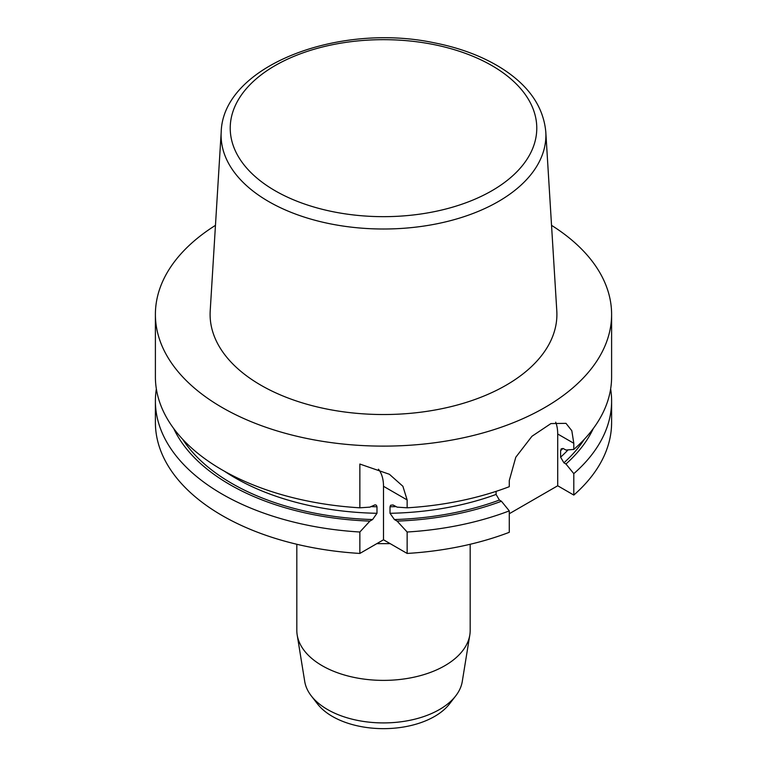 <?xml version="1.0" encoding="UTF-8"?>
<svg xmlns="http://www.w3.org/2000/svg" width="767" height="767" viewBox="0 0 767 767"><rect width="100%" height="100%" fill="white"/><g stroke="black" fill="none" stroke-linecap="round" stroke-linejoin="round"><path stroke-width="1.15" d="M311.277 695.89L317.528 703.962A72.271 41.725 0 0 0 383.5 728.65A72.271 41.725 0 0 0 449.472 703.962L455.723 695.89A79.116 45.675 180 0 1 327.557 709.542A79.116 45.675 180 0 1 311.277 695.89A79.116 45.675 180 0 1 304.729 681.489L297.193 634.999A86.681 50.047 0 0 0 322.207 665.727A86.681 50.047 0 0 0 412.905 677.414A86.681 50.047 0 0 0 469.807 634.999A86.681 50.047 0 0 0 470.181 630.34L470.181 544.263M551.54 225.354A228.106 131.694 180 0 1 611.606 314.422A228.106 131.694 180 0 1 470.794 436.097A228.106 131.694 180 0 1 222.2 407.545A228.106 131.694 180 0 1 155.394 314.422A228.106 131.694 180 0 1 215.46 225.354M545.797 131.924L556.794 310.875A173.4 100.113 180 0 1 452.683 406.222A173.4 100.113 180 0 1 260.885 385.207A173.4 100.113 180 0 1 210.206 310.875L221.203 131.924A162.393 93.756 180 0 0 268.671 201.548A162.393 93.756 180 0 0 448.292 221.222A162.393 93.756 180 0 0 545.797 131.924C543.429 106.613 528.607 85.338 501.34 68.09C482.491 56.336 460.181 47.928 434.419 42.847C338.151 22.253 222.948 65.991 221.203 131.924M469.807 634.999L462.271 681.489A79.116 45.675 180 0 1 455.723 695.89M296.819 544.263L296.819 630.34A86.681 50.047 0 0 0 297.193 634.999M155.394 314.422L155.394 376.827A228.106 131.694 0 0 0 222.2 469.95A228.106 131.694 0 0 0 359.857 507.812L369.895 507.131L375.111 504.801L376.376 505.242L376.981 506.766L376.981 513.286L372.589 519.547L369.895 521.1L359.857 532.01A228.106 131.694 180 0 1 155.394 401.016L155.394 422.444A228.106 131.694 0 0 0 359.857 553.438L383.5 539.786L383.5 486.297A45.617 26.337 -60 0 0 378.447 469.203M573.802 495.07A228.106 131.694 0 0 0 611.606 422.444L611.606 401.016A228.106 131.694 180 0 1 573.802 473.642L565.96 463.997L563.908 462.817L560.6 457.18L560.6 450.66L561.291 448.791L563.112 448.494L565.96 450.028L573.802 449.443L573.802 443.288L557.705 433.997L557.705 485.77L573.802 495.07L573.802 473.642M509.278 513.727L557.705 485.77M383.5 539.786L407.143 553.438A228.106 131.694 0 0 0 509.278 532.317L509.278 510.889A228.106 131.694 180 0 1 407.143 532.01L397.105 521.1L394.411 519.547A214.424 123.794 0 0 0 499.384 500.065L501.445 501.254L509.278 510.889M359.857 532.01L359.857 553.438M155.394 401.016A228.106 131.694 180 0 1 156.353 388.927M369.895 521.1A217.262 125.433 180 0 1 173.725 428.561M394.411 519.547L390.019 513.286L390.019 506.766L390.624 505.242L393.011 504.964L397.105 507.131L407.143 507.812L407.143 499.94L402.886 486.268L389.396 474.274L359.857 464.045L359.857 507.812M407.143 507.812A228.106 131.694 0 0 0 509.278 486.69L509.278 480.535L515.779 457.247L531.953 436.27L550.936 423.576L565.988 423.346L571.818 430.728L573.802 443.288M573.802 449.443A228.106 131.694 0 0 0 611.606 376.827L611.606 314.422M501.445 501.254A217.262 125.433 180 0 1 397.105 521.1M496.086 491.369L496.086 494.437L499.384 500.065M407.143 553.438L407.143 532.01M555.682 422.176A45.617 26.337 -60 0 1 557.705 433.997M610.647 388.927A228.106 131.694 180 0 1 611.606 401.016M593.274 428.561A217.262 125.433 180 0 1 565.96 463.997M182.661 439.27A214.424 123.794 0 0 0 372.589 519.547M224.472 471.245A209.861 121.167 0 0 0 376.981 513.286M376.981 506.766A209.861 121.167 180 0 1 370.806 506.603M390.019 513.286A209.861 121.167 0 0 0 496.086 494.437M396.194 506.603A209.861 121.167 180 0 1 390.019 506.766M407.143 499.94L383.5 486.297M563.908 462.817A214.424 123.794 0 0 0 584.339 439.27M560.6 457.18A209.861 121.167 0 0 0 568.04 449.874M562.978 448.455A209.861 121.167 180 0 1 560.6 450.66M275.113 190.743A153.285 88.502 180 0 1 343.827 42.684A153.285 88.502 180 0 1 531.56 151.07A153.285 88.502 180 0 1 275.113 190.743M376.808 543.65L390.192 543.65"/></g></svg>
